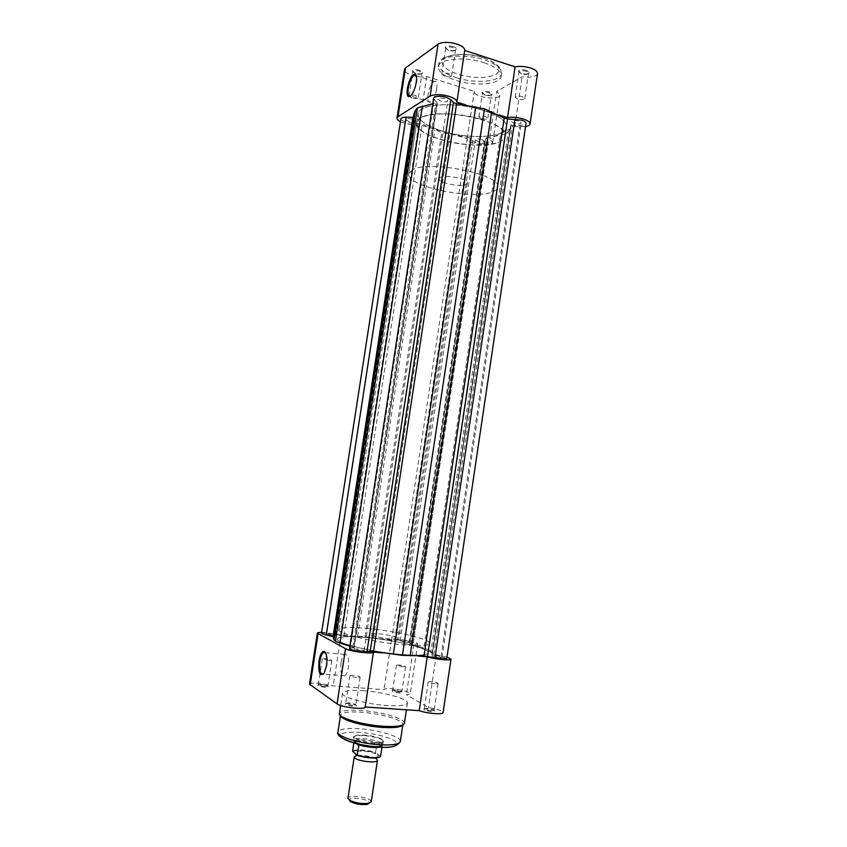 <?xml version="1.0" encoding="UTF-8"?>
<svg xmlns="http://www.w3.org/2000/svg" width="847" height="847" viewBox="0 0 847 847"><rect width="100%" height="100%" fill="white"/><g stroke="black" fill="none" stroke-linecap="round" stroke-linejoin="round"><path stroke-width="0.64" stroke-dasharray="4.24 3.18" d="M357.688 755.471C365.417 755.27 371.738 756.498 376.661 759.145M371.23 801.738L370.457 800.32C366.603 796.561 347.926 794.804 347.958 798.223M349.8 801.103C344.909 797.016 364.697 797.726 368.879 801.749L369.536 803.062M377.328 754.741C383.416 758.88 360.388 757.737 355.624 753.629C349.991 749.542 372.458 750.738 377.328 754.741M440.387 177.457L439.117 178.77C437.867 182.73 460.069 187.378 465.903 184.413L467.322 183.037C468.73 179.098 445.935 174.355 440.387 177.457M357.296 743.761L353.781 740.257C353.654 736.774 376.83 739.198 381.775 743.168L377.127 742.734L375.539 752.454C367.704 749.69 353.898 748.949 352.596 751.257M420.324 118.157L416.65 122.762C412.934 137.383 480.747 152.312 500.27 141.555C503.309 140.083 505.003 138.283 505.352 136.176C510.625 121.724 437.02 105.864 420.324 118.157M412.404 169.834L408.815 173.741C405.427 186.298 473.494 200.612 492.785 191.729C495.791 190.522 497.443 189.008 497.75 187.187C502.726 174.81 428.826 159.564 412.404 169.834M380.599 756.318L375.539 752.454M356.174 743.486L354.025 741.856L353.866 742.861M357.053 743.698L354.025 741.856M381.986 747.107L381.775 743.168L382.537 745.127C380.61 748.028 358.916 745.328 354.681 741.654L354.067 741.443M382.113 746.334L377.127 742.734M382.029 746.81L376.947 743.126M354.025 741.379C354.787 738.923 369.684 739.78 377.593 742.692M382.209 746.016L380.547 747.065M411.917 119.088C408.392 118.273 406.242 118.389 405.48 119.438L408.286 121.333C411.801 122.137 413.939 122.021 414.712 120.973L411.917 119.088M332.479 635.631L326.148 634.107L329.356 633.958L335.656 635.483L332.479 635.631M444.961 98.697C441.139 97.797 438.81 97.966 437.941 99.194L440.811 101.259C444.611 102.148 446.941 101.979 447.809 100.751L444.961 98.697M360.875 650.877L353.993 649.162L357.296 648.961L364.157 650.676L360.875 650.877M482.292 110.057C454.765 101.301 418.09 103.885 418.005 113.9C418.132 120.465 426.666 126.341 443.606 131.529C470.149 139.607 505.85 137.616 506.675 127.304C506.887 121.174 498.767 115.425 482.292 110.057M400.472 654.403C371.187 651.957 335.264 643 337.381 639.009C338.948 636.425 348.699 635.928 366.645 637.505C394.734 640.004 429.778 648.484 428.413 652.772C427.322 655.271 418.016 655.811 400.472 654.403C371.187 651.957 335.264 643 337.381 639.009C338.948 636.425 348.699 635.928 366.645 637.505C394.734 640.004 429.778 648.484 428.413 652.772C427.322 655.271 418.016 655.811 400.472 654.403M518.703 121.026C514.87 120.147 512.499 120.316 511.577 121.534L514.097 123.344C517.909 124.213 520.28 124.043 521.212 122.836L518.703 121.026M439.053 657.875L432.065 656.139L434.956 655.959L441.922 657.696L439.053 657.875M481.954 139.49C478.407 138.696 476.226 138.813 475.411 139.85L477.899 141.534C481.424 142.328 483.605 142.201 484.431 141.163L481.954 139.49M406.433 642.598L400.017 641.041L402.844 640.914L409.249 642.46L406.433 642.598M349.525 648.654L350.319 648.251L434.193 99.459L437.137 102.858L432.817 103.779M433.675 98.167L434.193 99.459M321.489 633.376C322.866 632.635 326.91 632.868 333.612 634.064L342.601 635.811L365.004 636.69L393.061 640.576L397.359 640.12L472.562 140.644L468.91 137.51L441.732 132.577L421.128 123.62L412.171 123.164C405.544 122.593 401.785 121.132 400.917 118.792M333.612 634.064L412.171 123.164M365.004 636.69L441.732 132.577M472.562 140.644C474.934 143.588 488.274 144.742 488.285 142L485.564 138.241L505.627 134.027L428.804 649.871L423.881 648.114L500.344 135.573M397.359 640.12C400.345 639.453 413.834 641.867 413.262 642.968L487.936 141.068M412.711 643.254L409.959 643.773L485.691 138.569M423.881 648.114L409.959 643.773M428.804 649.871L430.922 651.375L508.274 131.666L505.627 134.027M508.274 131.666L510.561 127.791L510.497 125.758L519.793 125.271C523.52 125.271 525.585 124.636 526.008 123.344M430.922 651.375L432.383 653.418L510.497 125.864M446.803 658.521L431.917 654.17M350.319 648.251L353.718 647.659L436.957 102.423M349.896 646.229L353.718 647.659M414.141 113.202L414.691 116.759L413.516 117.288M333.4 638.447L334.639 637.23L414.659 116.558M333.665 636.69L334.639 637.23M410.403 96.251L412.341 94.409L416.597 82.773C417.095 79.311 416.946 76.918 416.163 75.563M453.177 46.564C448.645 45.473 445.946 45.78 445.088 47.485L448.349 49.984C452.531 51.032 455.21 50.799 456.385 49.285C456.544 48.279 455.474 47.368 453.177 46.564M448.55 50.481L445.723 48.215C446.613 46.807 448.952 46.574 452.753 47.517L455.548 49.878C454.532 51.191 452.192 51.392 448.55 50.481M419.678 70.237C415.496 69.242 413.018 69.475 412.256 70.936L415.443 73.234C419.329 74.187 421.785 74.017 422.822 72.715L419.678 70.237M415.612 73.71L412.838 71.635C413.632 70.439 415.782 70.259 419.297 71.116L422.039 73.266C421.139 74.398 419 74.547 415.612 73.71M489.375 91.889C485.183 90.925 482.663 91.158 481.837 92.598L484.664 94.631C488.571 95.563 491.069 95.383 492.16 94.091L489.375 91.889M484.876 95.108L482.419 93.265C483.256 92.079 485.437 91.9 488.973 92.736L491.398 94.642C490.445 95.764 488.274 95.923 484.876 95.108M526.548 70.322C522.006 69.253 519.264 69.56 518.332 71.243L521.191 73.424C525.405 74.451 528.126 74.208 529.364 72.704L526.548 70.322M521.434 73.922L518.946 71.931C519.899 70.545 522.281 70.312 526.093 71.222L528.549 73.297C527.469 74.61 525.098 74.811 521.434 73.922M436.713 88.924C437.401 82.974 436.533 80.454 434.109 81.333C431.335 83.557 429.323 87.95 428.074 94.504C427.386 100.444 428.254 102.974 430.7 102.095C433.442 99.893 435.453 95.499 436.713 88.924M411.875 97.966L409.09 95.976C409.863 94.853 412.013 94.716 415.538 95.542L418.312 97.521C417.539 98.644 415.39 98.792 411.875 97.966M444.611 76.336L441.763 74.176C442.632 72.863 444.982 72.662 448.783 73.583L451.62 75.743C450.742 77.045 448.402 77.246 444.611 76.336M481.318 118.749L478.851 116.992C479.677 115.88 481.858 115.732 485.395 116.547L487.851 118.305C487.025 119.416 484.844 119.565 481.318 118.749M517.697 99.088L515.198 97.193C516.13 95.902 518.502 95.7 522.334 96.59L524.822 98.485C523.88 99.777 521.508 99.978 517.697 99.088M480.884 119.258C497.337 124.541 505.479 130.184 505.278 136.166C504.494 146.224 468.857 148.034 442.335 140.062C425.406 134.938 416.862 129.178 416.713 122.773C416.756 113.011 453.367 110.618 480.884 119.258M482.261 110.078C498.703 115.436 506.813 121.174 506.601 127.294C505.786 137.595 470.138 139.575 443.637 131.518C426.719 126.33 418.206 120.465 418.079 113.911C418.153 103.916 454.775 101.333 482.261 110.078M483.976 62.699C495.664 66.754 501.413 71.264 501.202 76.23C500.556 84.467 475.04 86.638 456.173 80.454C444.241 76.505 438.291 71.931 438.333 66.722C438.608 58.665 464.611 56.156 483.976 62.699M537.506 73.625C536.013 76.781 530.9 77.839 522.144 76.802L496.681 91.412L499.783 95.055C499.455 100.952 472.838 97.098 474.267 91.37L426.697 76.516C418.905 78.485 403.363 73.604 404.495 69.486M400.483 121.65C406.655 124.35 412.934 125.335 419.329 124.604L467.142 138.612C465.818 143.662 492.488 147.547 492.71 142.328L489.555 139.035L496.681 91.412M525.511 126.658L514.754 126.531L489.555 139.035M465.585 104.859L499.116 115.012M467.163 138.485L474.299 91.232M514.754 126.531L522.144 76.802M419.329 124.604L426.697 76.516M323.469 674.117L324.835 672.412L326.953 665.467C327.715 659.294 327.249 655.027 325.544 652.645M321.257 684.895L318.334 684.916C316.799 685.731 318.948 686.525 324.782 687.277C328.181 687.436 329.197 687.108 327.842 686.271L321.257 684.895M324.666 686.398C320.96 686.006 318.864 685.435 318.356 684.683L321.595 684.323L327.323 685.53L327.895 686.049L324.666 686.398M348.699 703.476L345.841 703.508C343.988 704.46 346.285 705.36 352.733 706.207C356.343 706.345 357.349 705.932 355.761 704.969L348.699 703.476M352.585 705.255C348.583 704.831 346.296 704.185 345.735 703.317L349.07 702.883L355.221 704.185L355.92 704.82L352.585 705.255M426.761 708.918L424.283 708.939C422.653 709.871 425.025 710.76 431.409 711.618C434.596 711.755 435.464 711.374 434.013 710.495L426.761 708.918M431.208 710.697C427.195 710.262 424.876 709.606 424.241 708.727L427.163 708.346L433.484 709.722L434.119 710.315L431.208 710.697M395.104 690.485L392.553 690.506C391.187 691.311 393.4 692.094 399.181 692.857C402.209 693.015 403.098 692.708 401.859 691.946L395.104 690.485M399.022 692.01C395.316 691.597 393.177 691.014 392.616 690.263L395.475 689.945L401.351 691.205L401.87 691.692L399.022 692.01M363.331 735.535L356.195 735.768C347.439 737.038 360.917 742.925 374.289 743.507C383.532 743.687 386.041 742.396 381.828 739.643C377.19 737.493 371.028 736.117 363.331 735.535M374.141 742.575C362.548 741.421 355.952 739.42 354.342 736.583L356.905 735.207L363.691 734.995C371.028 735.556 376.904 736.858 381.319 738.902L383.352 740.966C382.886 742.279 379.805 742.819 374.141 742.575M341.839 717.335L340.558 715.101C341.701 712.443 348.435 711.469 360.737 712.168C380.187 713.312 404.114 720.194 402.876 724.524C401.965 727.097 395.443 728.092 383.32 727.499M341.013 662.894C340.198 672.317 341.489 676.605 344.898 675.747C346.487 674.36 347.641 671.523 348.361 667.245C349.155 657.78 347.852 653.492 344.475 654.392C342.887 655.779 341.733 658.617 341.013 662.894M447.015 657.092L436.29 654.826L413.897 644.408L417.73 643.784C416.025 642.111 409.98 640.639 399.593 639.39C394.596 638.945 391.917 639.072 391.536 639.76L341.034 635.028L321.669 632.148M309.483 684.175C309.981 683.127 313.062 682.788 318.705 683.169L333.231 685.89L384.009 689.67C384.422 688.738 387.143 688.431 392.161 688.77C402.59 689.924 408.625 691.576 410.255 693.725L406.359 694.752L428.466 707.52C437.433 709.024 442.303 710.697 443.087 712.549M391.536 639.813L384.009 689.744M356.82 677.494C352.818 677.049 350.531 676.435 349.949 675.673L353.273 675.345C357.254 675.79 359.541 676.404 360.123 677.177L356.82 677.494M328.657 660.48L322.336 658.86L325.555 658.617L331.855 660.237L328.657 660.48M435.21 683.73C431.208 683.264 428.878 682.65 428.233 681.877L431.144 681.602C435.125 682.057 437.454 682.671 438.111 683.444L435.21 683.73M402.812 666.78L396.396 665.139L399.233 664.916L405.639 666.557L402.812 666.78M389.779 638.913C378.291 637.526 371.664 635.949 369.906 634.159C370.34 633.397 373.379 633.281 379.033 633.778C390.382 635.155 396.957 636.732 398.768 638.522C398.386 639.273 395.39 639.4 389.779 638.913M368.011 628.527C396.078 631.121 431.123 639.411 429.8 643.434C428.741 645.774 419.456 646.197 401.933 644.715C372.68 642.153 336.735 633.418 338.821 629.67C340.356 627.256 350.086 626.875 368.011 628.527M363.501 690.729C383.702 692.094 408.646 698.934 407.439 703.01C406.518 705.435 399.773 706.271 387.174 705.53C366.359 704.238 340.97 697.102 342.569 693.206C343.723 690.718 350.7 689.892 363.501 690.729M382.728 652.868L418.27 656.054M436.29 654.826L428.466 707.52M413.897 644.408L406.359 694.752M341.034 635.028L333.231 685.89M352.85 751.956C353.517 749.436 368.149 750.23 375.814 753.152M380.197 756.424L377.487 757.758M394.564 640.597L470.276 138.188M343.871 635.864L422.293 124.107M340.441 635.494L419.021 123.291M357.625 636.213L434.85 130.057M373.432 637.706L449.81 134.387M391.536 640.374L467.438 137.225M410.964 644.376L486.887 137.701M433.77 654.9L512.53 125.134M441.033 656.414L519.793 125.271M352.818 647.002L435.824 103.461M483.521 57.903C498.322 63.578 502.483 69.073 496.003 74.409C486.612 78.633 474.002 78.602 458.174 74.324C443.606 69.073 439.074 63.652 444.59 58.041C450.953 53.446 469.513 53.319 483.521 57.903M456.575 77.776C475.442 83.969 500.958 81.767 501.615 73.477C501.826 68.48 496.088 63.949 484.399 59.883C465.045 53.308 439.032 55.86 438.757 63.97C438.714 69.21 444.654 73.816 456.575 77.776M404.4 723.274C405.671 718.785 380.758 711.649 360.504 710.442C347.683 709.701 340.674 710.707 339.467 713.449M344.21 739.293C336.767 734.105 341.627 731.755 358.8 732.232C374.882 733.576 386.92 736.488 394.893 740.966C399.826 745.371 394.586 747.403 379.16 747.054M400.345 741.432C401.626 736.774 377.72 729.648 358.239 728.642C345.904 728.028 339.149 729.14 337.974 731.999M376.163 758.298L364.094 755.535L356.079 755.27M356.163 754.55L356.471 754.539C354.988 754.105 363.924 757.356 371.621 757.536C376.121 757.366 377.698 757.493 376.343 757.917L376.343 757.959M439.117 178.77L369.906 634.159M354.342 736.583L353.781 740.257M416.65 122.762L408.815 173.741M381.997 746.345L382.537 745.127M505.352 136.176L497.75 187.187M467.322 183.037L398.768 638.522M383.352 740.966L382.802 744.651M326.148 634.107L405.48 119.438M353.993 649.162L437.941 99.194M338.821 629.67L418.005 113.9M432.065 656.139L511.577 121.534M400.017 641.041L475.411 139.85M413.262 642.968L488.285 142M409.757 643.868L485.564 138.241M432.383 653.418L510.561 127.791M431.885 654.212L510.497 125.758M353.993 647.532L437.137 102.858M409.249 642.46L484.431 141.163M441.922 657.696L521.212 122.836M429.8 643.434L506.675 127.304M364.157 650.676L447.809 100.751M334.713 637.156L414.691 116.759M335.656 635.483L414.712 120.973M445.713 48.311L445.088 47.485M412.838 71.72L412.256 70.936M482.409 93.339L481.837 92.598M518.946 72.027L518.332 71.243M434.109 81.333L416.237 75.828M438.333 66.722L438.757 63.97C439.529 61.895 440.535 60.539 441.774 59.893C439.582 57.702 463.722 50.28 483.605 57.861C501.149 64.647 498.947 68.448 500.619 69.856L501.615 73.477L501.202 76.23M409.09 95.976L412.838 71.635M441.763 74.176L445.723 48.215M478.851 116.992L482.419 93.265M515.198 97.193L518.946 71.931M505.278 136.166L506.601 127.294M416.713 122.773L418.079 113.911M524.822 98.485L528.56 73.213M487.851 118.305L491.419 94.568M451.62 75.743L455.57 49.772M418.312 97.521L422.06 73.181M492.71 142.328L499.783 95.055M467.142 138.612L474.267 91.37M430.7 102.095L410.7 96.092M528.549 73.297L529.364 72.704M491.398 94.642L492.16 94.091M422.039 73.266L422.822 72.715M455.548 49.878L456.385 49.285M412.341 94.409L411.684 94.8M324.835 672.412L324.232 672.973M319.054 684.344L318.334 684.916M346.592 702.915L345.841 703.508M425.014 708.367L424.283 708.939M393.252 689.956L392.553 690.506M356.905 735.207L356.195 735.768M344.898 675.747L323.554 674.053M391.536 639.76L384.009 689.67M349.949 675.673L345.735 703.317M322.336 658.86L318.356 684.683M428.233 681.877L424.241 708.727M396.396 665.139L392.616 690.263M402.876 724.524L402.738 725.466M407.439 703.01L406.422 709.797M342.569 693.206L340.685 705.498M340.558 715.101L340.409 716.033M405.639 666.557L401.87 691.692M438.111 683.444L434.119 710.315M331.855 660.237L327.895 686.049M360.123 677.177L355.92 704.82M417.73 643.784L410.255 693.725M344.475 654.392L325.587 652.73M381.319 738.902L381.828 739.643M401.351 691.205L401.859 691.946M433.484 709.722L434.013 710.495M355.221 704.185L355.761 704.969M327.323 685.53L327.842 686.271"/><path stroke-width="1.27" d="M376.661 759.145L377.455 760.394C377.667 763.38 358.641 761.432 354.946 758.065L354.226 756.879L356.365 755.651M356.682 755.598L357.688 755.471M354.226 756.879L347.958 798.223L349.991 800.489C355.941 803.094 362.156 804.036 368.614 803.305L371.23 801.738L377.455 760.394M377.487 757.758C371.187 758.436 364.369 757.599 357.053 755.249L352.596 751.257L353.866 742.861M357.053 755.249L358.895 745.551L356.174 743.486M358.895 745.551L357.053 743.698M358.842 745.064L357.296 743.761M357.445 755.058C365.396 757.927 379.668 758.637 380.61 756.244L381.986 747.107M380.61 756.244L380.599 756.318C379.456 759.113 365.121 758.213 357.265 755.323M380.547 747.065C374.353 748.081 366.984 747.308 358.44 744.714M369.536 803.062L367.259 804.364C361.605 805.021 356.174 804.195 350.976 801.908L349.8 801.103M434.956 657.844L423.998 655.906L402.389 655.356L373.559 651.385L361.86 651.724C354.692 650.888 350.573 649.871 349.525 648.654L433.675 98.167C435.21 95.955 439.413 95.658 446.263 97.267L450.858 99.681L453.494 102.625L456.607 103.726L484.484 108.84L504.198 118.104L507.554 118.972L521.53 120.115C524.547 121.089 526.04 122.169 526.008 123.344L446.803 658.521L441.668 658.85L434.956 657.844L514.997 119.099M333.665 636.69L326.264 635.134L406.084 117.182L413.516 117.288M406.084 117.182C402.95 117.182 401.234 117.722 400.917 118.792L321.489 633.376L326.264 635.134M402.389 655.356L484.484 108.84M432.817 103.779L417.38 107.887L335.444 641.264L339.975 643.042L422.335 106.108M349.896 646.229L339.975 643.042M335.444 641.264L334.004 639.792L415.358 110.502L417.38 107.887M415.358 110.502L414.141 113.202L333.4 638.447L334.004 639.792M407.322 88.49C409.292 79.237 411.886 74.43 415.104 74.07C416.491 74.96 416.862 77.733 416.226 82.381C415.348 87.453 413.834 91.592 411.684 94.8C408.01 98.739 406.549 96.632 407.322 88.49M416.163 75.563L414.151 75.182C411.462 77.458 409.493 81.894 408.233 88.501C407.534 94.165 408.254 96.749 410.403 96.251M465.585 104.859L456.872 102.138C456.914 100.01 454.236 98.072 448.825 96.304C440.641 94.165 434.405 94.102 430.096 96.124L397.984 116.685L396.999 117.977C396.883 119.173 398.037 120.39 400.483 121.65M396.999 117.977L404.495 69.486L405.501 68.004L438.047 44.182C442.399 41.821 448.635 41.768 456.787 44.023C462.155 45.907 464.802 48.046 464.717 50.439L515.114 66.839C519.952 65.981 525.087 66.362 530.54 68.004C535.272 69.655 537.601 71.529 537.506 73.625L530.063 123.98C530.127 122.116 527.766 120.412 523.001 118.866C517.528 117.32 512.371 116.886 507.554 117.564L515.114 66.839M525.511 126.658C528.295 126.129 529.809 125.229 530.063 123.98M499.116 115.012L507.554 117.564M456.882 102.053L464.707 50.524M326.487 665.551L324.232 672.973C319.954 677.177 318.207 673.164 319.001 660.914C320.134 654.699 321.796 651.502 323.988 651.301C326.55 652.666 327.387 657.42 326.487 665.551M325.544 652.645L323.321 652.539C321.775 653.948 320.642 656.806 319.922 661.115C319.054 670.475 320.24 674.805 323.469 674.117M321.669 632.148L317.413 632.857L318.112 633.588L345.523 648.696C350.033 651.523 373.961 654.403 373.474 652.074L382.728 652.868M418.27 656.054L427.216 656.849C435.273 659.337 451.324 660.872 450.985 659.146L443.087 712.549C443.352 714.826 427.216 713.587 419.201 710.675L365.152 706.991C365.523 710.072 341.489 707.425 337.074 703.889L309.483 684.175L317.413 632.857M450.985 659.146L447.015 657.092M383.32 727.499C366.942 726.588 346.349 721.485 341.839 717.335M427.216 656.849L419.201 710.675M373.463 652.116L365.152 706.949M333.083 636.552L412.934 117.309M427.513 656.287L507.554 118.972M423.998 655.906L504.198 118.104M410.16 655.79L491.684 111.656M393.283 654.286L475.77 106.828M373.559 651.385L456.607 103.726M370.213 651.152L453.494 102.625M366.952 651.756L450.858 99.681M430.096 96.124L438.047 44.182M397.984 116.685L405.501 68.004M384.051 726.334C396.671 726.959 403.458 725.943 404.4 723.274C403.056 726.821 396.121 728.208 383.575 727.446C363.056 726.218 338.038 719.505 339.467 713.449C337.815 717.748 363.172 725.212 384.051 726.334M380.716 744.831C392.86 745.339 399.403 744.206 400.345 741.432C397.444 746.323 390.594 748.187 379.795 747.033C358.726 746.461 334.533 737.578 337.974 731.999C336.333 736.477 360.653 743.91 380.716 744.831M318.112 633.588L310.15 685.107M345.523 648.696L337.074 703.889M379.16 747.054C364.475 745.963 352.828 743.37 344.21 739.293M356.079 755.27L356.163 754.55M367.259 804.364L368.614 803.305M350.976 801.908L349.991 800.489M415.549 74.991L415.104 74.07M416.237 75.828L414.151 75.182M456.872 102.138L464.717 50.439M402.738 725.466L400.345 741.432M406.422 709.797L404.4 723.274M340.685 705.498L339.467 713.449M340.409 716.033L337.974 731.999M373.474 652.074L365.152 706.991M325.587 652.73L323.321 652.539M324.602 652.105L323.988 651.301"/></g></svg>
